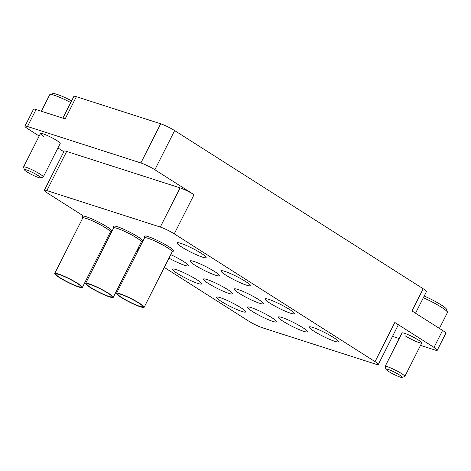 <?xml version="1.0" encoding="UTF-8"?>
<svg xmlns="http://www.w3.org/2000/svg" width="471" height="471" viewBox="0 0 471 471"><rect width="100%" height="100%" fill="white"/><g stroke="black" fill="none" stroke-linecap="round" stroke-linejoin="round"><path stroke-width="0.71" d="M405.26 335.852A11.057 1.384 -153.2 0 0 415.616 341.263A11.057 1.384 -153.2 0 0 421.751 342.965A11.057 1.384 -153.2 0 0 418.501 340.103A11.057 1.384 -153.2 0 0 408.151 334.693A11.057 1.384 -153.2 0 0 402.01 332.991L385.095 366.479A11.057 1.384 26.8 0 1 387.621 366.791A11.057 1.384 26.8 0 1 398.802 371.937A11.057 1.384 26.8 0 1 404.836 376.447A11.057 1.384 26.8 0 1 404.677 376.565L402.04 377.412A9.067 1.136 -153.2 0 0 397.689 373.88A9.067 1.136 -153.2 0 0 388.051 369.394A9.067 1.136 -153.2 0 0 385.985 369.299A9.067 1.136 -153.2 0 0 391.413 373.109A9.067 1.136 -153.2 0 0 400.103 377.059A9.067 1.136 -153.2 0 0 402.04 377.412M24.439 169.795A9.067 1.136 -153.2 0 0 27.1 171.98A9.067 1.136 -153.2 0 0 35.107 176.207A9.067 1.136 -153.2 0 0 40.494 177.908A9.067 1.136 -153.2 0 0 37.957 175.471A9.067 1.136 -153.2 0 0 28.996 170.832A9.067 1.136 -153.2 0 0 24.439 169.795L23.55 167.176A11.057 1.384 26.8 0 1 23.55 166.975A11.057 1.384 26.8 0 1 29.685 168.677A11.057 1.384 26.8 0 1 40.041 174.087A11.057 1.384 26.8 0 1 43.285 176.949L60.2 143.461A11.057 1.384 -153.2 0 0 56.956 140.605A11.057 1.384 -153.2 0 0 46.6 135.195A11.057 1.384 -153.2 0 0 40.465 133.493A11.057 1.384 -153.2 0 0 43.715 136.349M139.852 244.708A16.326 2.049 26.8 0 1 140.841 245.167M177.249 273.386A16.326 2.049 26.8 0 1 172.451 269.165A16.326 2.049 26.8 0 1 181.512 271.679A16.326 2.049 26.8 0 1 196.801 279.668A16.326 2.049 26.8 0 1 201.6 283.889A16.326 2.049 26.8 0 1 192.539 281.375A16.326 2.049 26.8 0 1 177.249 273.386M221.329 301.434A16.326 2.049 26.8 0 1 216.53 297.219A16.326 2.049 26.8 0 1 225.591 299.727A16.326 2.049 26.8 0 1 240.875 307.716A16.326 2.049 26.8 0 1 245.674 311.937A16.326 2.049 26.8 0 1 236.613 309.423A16.326 2.049 26.8 0 1 221.329 301.434M170.743 254.634A16.326 2.049 26.8 0 1 183.613 261.546A16.326 2.049 26.8 0 1 188.412 265.762A16.326 2.049 26.8 0 1 168.971 258.149M208.141 283.312A16.326 2.049 26.8 0 1 203.342 279.091A16.326 2.049 26.8 0 1 212.403 281.605A16.326 2.049 26.8 0 1 227.693 289.594A16.326 2.049 26.8 0 1 232.491 293.816A16.326 2.049 26.8 0 1 223.431 291.302A16.326 2.049 26.8 0 1 208.141 283.312M252.22 311.36A16.326 2.049 26.8 0 1 247.422 307.145A16.326 2.049 26.8 0 1 256.483 309.653A16.326 2.049 26.8 0 1 271.767 317.648A16.326 2.049 26.8 0 1 276.565 321.864A16.326 2.049 26.8 0 1 267.504 319.35A16.326 2.049 26.8 0 1 252.22 311.36M194.959 265.191A16.326 2.049 26.8 0 1 190.16 260.969A16.326 2.049 26.8 0 1 199.221 263.483A16.326 2.049 26.8 0 1 214.505 271.473A16.326 2.049 26.8 0 1 219.303 275.694A16.326 2.049 26.8 0 1 210.243 273.18A16.326 2.049 26.8 0 1 194.959 265.191M239.032 293.239A16.326 2.049 26.8 0 1 234.234 289.017A16.326 2.049 26.8 0 1 243.295 291.531A16.326 2.049 26.8 0 1 258.585 299.521A16.326 2.049 26.8 0 1 263.383 303.742A16.326 2.049 26.8 0 1 254.322 301.228A16.326 2.049 26.8 0 1 239.032 293.239M283.112 321.293A16.326 2.049 26.8 0 1 278.314 317.071A16.326 2.049 26.8 0 1 287.375 319.585A16.326 2.049 26.8 0 1 302.659 327.575A16.326 2.049 26.8 0 1 307.457 331.79A16.326 2.049 26.8 0 1 298.396 329.282A16.326 2.049 26.8 0 1 283.112 321.293M181.771 247.063A16.326 2.049 26.8 0 1 176.972 242.842A16.326 2.049 26.8 0 1 186.033 245.356A16.326 2.049 26.8 0 1 201.323 253.345A16.326 2.049 26.8 0 1 206.121 257.566A16.326 2.049 26.8 0 1 197.061 255.052A16.326 2.049 26.8 0 1 181.771 247.063M225.85 275.117A16.326 2.049 26.8 0 1 221.052 270.896A16.326 2.049 26.8 0 1 230.113 273.41A16.326 2.049 26.8 0 1 245.397 281.399A16.326 2.049 26.8 0 1 250.195 285.62A16.326 2.049 26.8 0 1 241.134 283.106A16.326 2.049 26.8 0 1 225.85 275.117M269.924 303.165A16.326 2.049 26.8 0 1 265.126 298.944A16.326 2.049 26.8 0 1 274.187 301.458A16.326 2.049 26.8 0 1 289.477 309.447A16.326 2.049 26.8 0 1 294.275 313.668A16.326 2.049 26.8 0 1 285.214 311.154A16.326 2.049 26.8 0 1 269.924 303.165M314.004 331.219A16.326 2.049 26.8 0 1 309.206 326.998A16.326 2.049 26.8 0 1 318.266 329.512A16.326 2.049 26.8 0 1 333.55 337.501A16.326 2.049 26.8 0 1 338.349 341.716A16.326 2.049 26.8 0 1 329.288 339.208A16.326 2.049 26.8 0 1 314.004 331.219M139.039 248.747A16.326 2.049 26.8 0 1 138.08 248.223M164.291 267.41L248.394 320.934A11.057 1.384 -153.2 0 0 262.359 327.739L375.776 364.183A11.057 1.384 -153.2 0 0 378.301 364.495A11.057 1.384 -153.2 0 0 375.051 361.634L174.258 233.846A11.057 1.384 -153.2 0 0 160.293 227.046L180.075 187.882A11.057 1.384 26.8 0 1 194.04 194.682L154.859 169.748A11.057 1.384 -153.2 0 0 140.894 162.948L27.477 126.505A11.057 1.384 -153.2 0 0 24.957 126.193A11.057 1.384 -153.2 0 0 28.201 129.048L39.181 136.037M63.832 151.727L57.927 147.965M44.351 190.29L64.133 151.126A11.057 1.384 26.8 0 1 66.658 151.438L46.87 190.602A11.057 1.384 -153.2 0 0 44.351 190.29A11.057 1.384 -153.2 0 0 47.6 193.151L82.92 215.63M180.075 187.882L66.658 151.438M24.957 126.193L33.529 109.219A11.057 1.384 26.8 0 1 36.049 109.531L65.175 118.892L76.384 96.696L160.676 123.785A11.057 1.384 26.8 0 1 174.641 130.585L423.188 288.758A11.057 1.384 26.8 0 1 426.438 291.62L415.528 313.215M375.051 361.634L394.833 322.47L434.015 347.404A11.057 1.384 -153.2 0 1 437.259 350.265A11.057 1.384 -153.2 0 1 434.739 349.953L420.526 345.384M399.214 338.537L392.502 336.382M394.833 322.47A11.057 1.384 26.8 0 1 398.083 325.326L378.301 364.495M62.873 118.15L73.865 96.39A11.057 1.384 26.8 0 1 76.384 96.696M423.188 288.758L411.978 310.954L442.587 330.436A11.057 1.384 26.8 0 1 445.831 333.291L437.259 350.265M109.949 232.827L110.873 233.416M137.12 250.119L138.044 250.707M160.293 227.046L46.87 190.602M75.06 282.035A14.006 1.754 -153.2 0 0 56.084 274.098A14.006 1.754 -153.2 0 0 62.013 278.92A14.006 1.754 -153.2 0 0 74.571 285.185A14.006 1.754 -153.2 0 0 81.059 286.715A14.006 1.754 -153.2 0 0 75.06 282.035M82.354 287.457L110.379 231.973A15.478 1.943 -153.2 0 0 103.773 226.716A15.478 1.943 -153.2 0 0 82.749 218.014L54.718 273.498A15.478 1.943 -153.2 0 0 61.324 278.761A15.478 1.943 -153.2 0 0 82.354 287.457A15.478 1.943 -153.2 0 0 75.749 282.194A15.478 1.943 -153.2 0 0 54.718 273.498M110.296 232.138A15.549 1.949 -153.2 0 0 110.344 232.115A15.549 1.949 -153.2 0 0 103.808 226.722A15.549 1.949 -153.2 0 0 89.696 219.698A15.549 1.949 -153.2 0 0 82.655 218.132A15.549 1.949 -153.2 0 0 82.666 218.179M110.344 232.115L111.757 231.196A16.403 2.055 -153.2 0 0 111.862 231.084A16.403 2.055 -153.2 0 0 104.862 225.509A16.403 2.055 -153.2 0 0 82.584 216.295A16.403 2.055 -153.2 0 0 82.555 216.448L82.655 218.132M43.285 176.949A11.057 1.384 26.8 0 1 43.132 177.061L40.494 177.908M70.756 102.537A20.271 2.543 -153.2 0 0 50.008 94.53A20.271 2.543 -153.2 0 0 49.714 94.742L41.377 111.244M50.008 94.53L52.935 93.588A18.057 2.261 26.8 0 1 71.621 100.829M424.2 296.041A18.057 2.261 26.8 0 1 446.467 309.247L447.45 312.161A20.271 2.543 -153.2 0 0 423.347 297.731M439.419 328.417L447.45 312.52A20.271 2.543 -153.2 0 0 447.45 312.161M385.985 369.299L385.095 366.673A11.057 1.384 26.8 0 1 385.095 366.479M105.951 291.961A14.006 1.754 -153.2 0 0 86.976 284.025A14.006 1.754 -153.2 0 0 92.905 288.847A14.006 1.754 -153.2 0 0 105.469 295.111A14.006 1.754 -153.2 0 0 111.951 296.642A14.006 1.754 -153.2 0 0 105.951 291.961M113.246 297.384L141.271 241.9A15.478 1.943 -153.2 0 0 134.665 236.642A15.478 1.943 -153.2 0 0 113.641 227.94L85.61 283.424A15.478 1.943 -153.2 0 0 92.216 288.688A15.478 1.943 -153.2 0 0 113.246 297.384A15.478 1.943 -153.2 0 0 106.64 292.126A15.478 1.943 -153.2 0 0 85.61 283.424M141.188 242.065A15.549 1.949 -153.2 0 0 141.235 242.041A15.549 1.949 -153.2 0 0 134.7 236.648A15.549 1.949 -153.2 0 0 120.588 229.624A15.549 1.949 -153.2 0 0 113.552 228.058A15.549 1.949 -153.2 0 0 113.558 228.105M141.235 242.041L142.648 241.123A16.403 2.055 -153.2 0 0 142.754 241.011A16.403 2.055 -153.2 0 0 135.754 235.435A16.403 2.055 -153.2 0 0 113.476 226.221A16.403 2.055 -153.2 0 0 113.446 226.374L113.552 228.058M136.843 301.887A14.006 1.754 -153.2 0 0 117.868 293.951A14.006 1.754 -153.2 0 0 123.796 298.773A14.006 1.754 -153.2 0 0 136.36 305.037A14.006 1.754 -153.2 0 0 142.843 306.568A14.006 1.754 -153.2 0 0 136.843 301.887M144.138 307.31L172.162 251.826A15.478 1.943 -153.2 0 0 165.556 246.569A15.478 1.943 -153.2 0 0 144.532 237.867L116.502 293.351A15.478 1.943 -153.2 0 0 123.114 298.614A15.478 1.943 -153.2 0 0 144.138 307.31A15.478 1.943 -153.2 0 0 137.532 302.052A15.478 1.943 -153.2 0 0 116.502 293.351M172.08 251.991A15.549 1.949 -153.2 0 0 172.127 251.967A15.549 1.949 -153.2 0 0 165.592 246.574A15.549 1.949 -153.2 0 0 151.479 239.551A15.549 1.949 -153.2 0 0 144.444 237.985A15.549 1.949 -153.2 0 0 144.45 238.032M172.127 251.967L173.54 251.049A16.403 2.055 -153.2 0 0 173.646 250.937A16.403 2.055 -153.2 0 0 166.646 245.362A16.403 2.055 -153.2 0 0 144.367 236.148A16.403 2.055 -153.2 0 0 144.338 236.301L144.444 237.985M36.049 109.531L27.477 126.505M140.894 162.948L160.676 123.785M434.015 347.404L442.587 330.436M174.641 130.585L154.859 169.748M194.04 194.682L174.258 233.846M23.55 166.975L40.465 133.493M404.836 376.447L421.751 342.965"/></g></svg>
